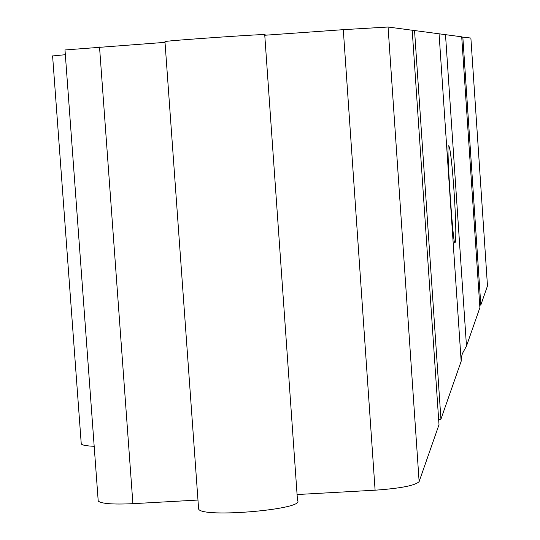 <?xml version="1.0" encoding="UTF-8"?>
<svg xmlns="http://www.w3.org/2000/svg" width="540" height="540" viewBox="0 0 540 540"><rect width="100%" height="100%" fill="white"/><g stroke="black" fill="none" stroke-linecap="round" stroke-linejoin="round"><path stroke-width="0.81" d="M454.937 242.777C458.15 240.827 451.73 143.606 448.463 145.854C446.175 143.242 453.074 245.619 454.808 242.885L454.937 242.777M445.5 34.661L439.067 33.804L461.167 361.26L461.511 356.825L462.409 353.545L466.479 346.039L445.5 34.661L461.714 36.815L479.891 307.645M412.236 30.679L414.551 30.544L439.067 33.804M461.727 37.031L470.88 38.036L487.471 285.809M52.603 55.944L65.347 54.709M64.996 49.957L165.017 42.356M164.97 41.668L164.963 41.567C167.204 40.561 272.525 33.345 264.728 34.722L297.5 500.533C305.951 509.375 201.589 518.353 198.612 508.997L164.963 41.567M264.769 35.255L343.291 29.666L388.071 27.02L412.202 30.233L439 424.676M438.656 419.641L440.937 419.175L461.167 361.26M297.081 494.539L375.098 490.192C400.646 488.376 415.321 485.514 419.128 481.606L439 424.717M198.531 507.843L198.612 508.997M98.152 500.141L98.213 501.026C101.23 503.705 112.793 504.596 132.901 503.678L197.971 500.054M81.203 443.273L81.257 443.927C82.168 445.176 86.481 445.966 94.183 446.296M479.729 305.242L480.809 305.033L487.478 285.93M466.479 346.039L479.891 307.658M343.291 29.666L375.098 490.192M388.071 27.02L419.128 481.606M414.551 30.544L440.937 419.175M462.82 36.963L480.809 305.033M99.529 47.014L132.901 503.678M81.257 443.927L52.596 55.89M98.213 501.026L64.989 49.883"/></g></svg>
